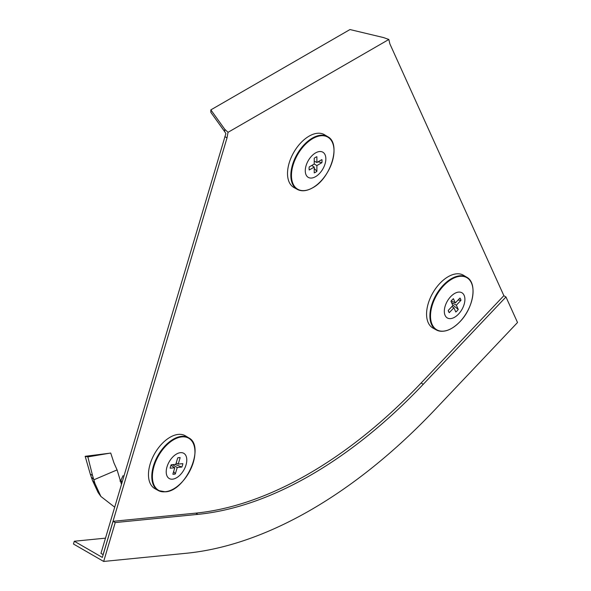 <?xml version="1.0" encoding="UTF-8"?>
<svg xmlns="http://www.w3.org/2000/svg" width="591" height="591" viewBox="0 0 591 591"><rect width="100%" height="100%" fill="white"/><g stroke="black" fill="none" stroke-linecap="round" stroke-linejoin="round"><path stroke-width="0.89" d="M383.515 37.565L349.975 29.55L210.854 109.874L224.735 129.237L228.037 132.318L388.848 39.471L383.515 37.565M210.854 109.874L210.854 112.364L224.735 131.727L224.735 129.237M224.735 131.727L225.88 133.559L100.95 553.383L103.174 554.624M503.924 295.788L389.868 43.86L388.848 39.471M224.861 136.639L227.018 137.88L228.037 132.318M227.018 137.88L103.107 554.631M103.669 561.45L186.372 553.257A459.089 265.056 -60 0 0 434.828 409.814L517.524 322.509L505.97 296.97L423.274 384.268A416.382 240.397 -60 0 1 197.926 514.369L115.23 522.562L103.669 561.45L73.476 544.015L74.296 541.238L102.339 557.424L113.073 521.321L115.23 522.562M505.97 296.97L503.813 295.722L421.117 383.027A416.382 240.397 -60 0 1 195.769 513.128L113.073 521.321M105.486 538.15L74.296 541.238M444.794 330.96A30.422 17.567 -60 0 1 436.38 329.963L433.077 328.145A30.503 17.612 -60 0 1 439.889 283.377A30.503 17.612 -60 0 1 463.58 275.317L466.801 277.268A30.422 17.567 -60 0 1 471.877 284.049M458.55 314.057A14.546 8.4 -60 0 1 445.104 315.387A14.546 8.4 -60 0 1 450.674 296.652A14.546 8.4 -60 0 1 464.12 295.323A14.546 8.4 -60 0 1 458.55 314.057M448.325 310.77L449.271 312.654A9.153 5.282 -60 0 1 448.717 311.841A9.153 5.282 -60 0 1 448.251 310.415L452.876 305.532L450.963 301.292A9.153 5.282 -60 0 1 452.137 299.881A9.153 5.282 -60 0 1 453.415 298.706L455.329 302.939L459.953 298.056A9.153 5.282 -60 0 1 460.973 300.302L458.032 300.088M452.566 304.83L458.261 309.418A9.153 5.282 -60 0 1 455.809 312.011L453.895 307.771L449.271 312.654M460.973 300.302L456.348 305.185L458.261 309.418M451.31 300.841L455.329 302.939M451.509 302.503L456.348 305.185M451.93 306.53L453.895 307.771M121.391 484.073L117.084 469.904L113.974 462.967L110.716 453.024L87.852 456.902L92.506 475.393L90.29 474.13L92.447 480.38L98.106 492.532L100.884 496.447L114.691 507.174M109.719 453.216L85.17 456.304L90.29 474.13M121.916 482.891L120.985 480.136L123.046 475.659M119.943 481.081L120.985 480.136M87.852 456.902L85.17 456.304M92.506 475.393L94.966 483.534L92.447 480.38M94.966 483.534L100.884 496.447M117.084 469.904L94.05 479.722M165.066 491.771A30.422 17.567 -60 0 1 158.277 490.523L154.975 488.705A30.503 17.612 -60 0 1 152.027 458.875A30.503 17.612 -60 0 1 178.29 434.407A30.503 17.612 -60 0 1 185.478 435.877L188.699 437.828A30.422 17.567 -60 0 1 193.774 444.609M172.572 479.168A14.546 8.4 -60 0 1 167.002 466.86A14.546 8.4 -60 0 1 180.447 452.669A14.546 8.4 -60 0 1 186.01 464.977A14.546 8.4 -60 0 1 172.572 479.168M173.658 471.515L175.313 473.952A9.153 5.282 -60 0 1 172.86 474.196L174.773 467.747L170.149 468.205A9.153 5.282 -60 0 1 171.161 464.792L175.793 464.334L177.706 457.885A9.153 5.282 -60 0 1 178.984 457.589A9.153 5.282 -60 0 1 179.176 457.574A9.153 5.282 -60 0 1 180.159 457.641L178.054 457.774M180.159 457.641L178.238 464.09L182.863 463.632A9.153 5.282 -60 0 1 181.851 467.045L175.032 464.408M181.851 467.045L177.226 467.503L175.313 473.952M176.184 463.012L178.238 464.09M172.483 464.659L177.226 467.503M170.947 465.316L174.773 467.747M305.739 190.398A30.422 17.567 -60 0 1 297.332 189.401L294.03 187.583A30.503 17.612 -60 0 1 289.11 163.205A30.503 17.612 -60 0 1 309.086 136.152A30.503 17.612 -60 0 1 324.525 134.755L327.754 136.706A30.422 17.567 -60 0 1 332.822 143.487M315.557 152.914A14.546 8.4 -60 0 1 325.848 158.853A14.546 8.4 -60 0 1 315.557 176.672A14.546 8.4 -60 0 1 305.274 170.733A14.546 8.4 -60 0 1 315.557 152.914M314.235 168.376L316.887 171.338A9.153 5.282 -60 0 1 315.557 172.269A9.153 5.282 -60 0 1 314.235 172.875L314.235 167.09L309.226 169.986A9.153 5.282 -60 0 1 309.226 166.921L314.235 164.032L314.235 158.248A9.153 5.282 -60 0 1 316.887 156.718L316.887 162.495L321.896 159.607A9.153 5.282 -60 0 1 321.896 162.673L318.002 161.853M321.896 162.673L316.887 165.561L316.887 171.338M311.716 165.48L314.235 167.09M314.235 164.032L316.887 165.561M314.235 161.121L316.887 162.495M195.769 513.128L197.926 514.369M421.117 383.027L423.274 384.268M436.38 329.963A30.422 17.567 -60 0 1 443.176 285.313A30.422 17.567 -60 0 1 466.801 277.268C477.683 282.956 473.59 308.007 459.909 321.755C451.28 330.399 443.435 333.132 436.38 329.963M459.924 321.718A30.089 17.368 -60 0 1 432.132 324.474A30.089 17.368 -60 0 1 443.642 285.726A30.089 17.368 -60 0 1 471.441 282.978A30.089 17.368 -60 0 1 459.924 321.718M94.021 479.633L91.583 477.395M158.277 490.523A30.422 17.567 -60 0 1 155.337 460.766A30.422 17.567 -60 0 1 181.533 436.365A30.422 17.567 -60 0 1 188.699 437.828C205.631 446.065 185.759 491.343 165.288 491.815L158.277 490.523M165.539 491.682A30.089 17.368 -60 0 1 154.022 466.233A30.089 17.368 -60 0 1 181.821 436.889A30.089 17.368 -60 0 1 193.331 462.339A30.089 17.368 -60 0 1 165.539 491.682M312.351 138.102A30.422 17.567 -60 0 1 327.754 136.706C341.472 143.51 330.908 178.342 312.654 187.812C306.795 191.107 301.691 191.639 297.332 189.401A30.422 17.567 -60 0 1 292.427 165.081A30.422 17.567 -60 0 1 312.351 138.102M312.735 138.597A30.089 17.368 -60 0 1 334.004 150.882A30.089 17.368 -60 0 1 312.735 187.724A30.089 17.368 -60 0 1 291.459 175.446A30.089 17.368 -60 0 1 312.735 138.597"/></g></svg>
